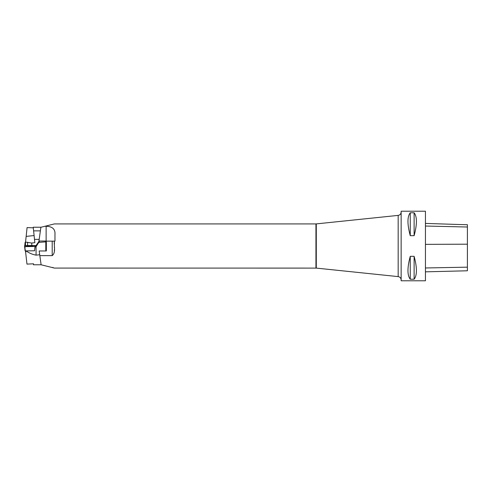 <?xml version="1.0" encoding="UTF-8"?>
<svg xmlns="http://www.w3.org/2000/svg" width="492" height="492" viewBox="0 0 492 492"><rect width="100%" height="100%" fill="white"/><g stroke="black" fill="none" stroke-linecap="round" stroke-linejoin="round"><path stroke-width="0.74" d="M31.617 243.036L25.566 242.064L27.078 227.581L25.486 242.697L25.141 242.279L25.486 242.273M38.954 241.031L40.898 227.23L33.228 227.23L34.852 242.697L31.777 243.017L31.777 245.496M25.566 242.064L25.486 242.697M25.486 242.87L25.486 245.6M40.381 230.871L33.61 230.871M39.188 239.376L34.508 239.376M33.29 227.833L27.078 227.581M24.778 245.619L25.277 242.697M24.871 244.856L25.141 242.685M24.871 244.426L25.141 242.279L24.871 244.426M315.95 268.085L315.95 223.915L316.288 223.897L316.288 268.103L54.415 268.085L41.119 264.782L39.175 250.969L45.799 250.969L45.799 241.031L39.194 241.031L35.971 245.637L35.971 246.818L39.606 241.031M41.119 264.77L33.45 264.77L33.548 263.81L26.968 264.099L25.652 252.445L26.131 250.926C29.114 253.066 32.429 254.475 36.07 255.139L36.07 246.818L35.067 246.836M25.492 250.932L25.652 252.445M45.799 241.861L38.85 242.396M39.711 254.758L36.07 255.139M35.971 245.637L35.117 245.637M27.607 246.271A3.278 0.314 180 0 1 29.858 246.185A3.278 0.314 180 0 1 32.109 246.271M33.124 245.982A3.315 0.314 180 0 1 33.173 246.037A3.315 0.314 180 0 1 30.135 246.351A3.315 0.314 180 0 1 26.599 246.092A3.315 0.314 180 0 1 26.543 246.037A3.315 0.314 180 0 1 29.557 245.723A3.315 0.314 180 0 1 33.124 245.982M34.754 246.467L25.117 246.627L24.6 246.584L24.6 245.649L35.117 245.49L34.754 246.467L24.6 246.584L24.963 245.606L35.117 245.49L34.581 250.766M25.117 246.627L24.871 248.798L24.6 246.584L25.141 250.92L34.44 250.779M25.141 250.92L25.067 248.811L25.332 250.932M34.846 248.632L35.117 246.424L34.846 248.632M315.95 223.915L54.415 223.915L44.907 226.277L46.131 226.277C52.392 226.449 55.338 229.149 54.969 234.364L54.969 241.142L54.348 241.142C53.806 245.877 56.1 252.513 52.207 255.625L39.834 255.625M54.354 250.858L54.397 249.684M54.415 247.888L54.415 246M54.415 244.112L54.397 242.316M401.146 280.784L401.146 211.216L425.439 211.216L425.439 280.784L401.146 280.784M410.254 256.326L414.123 256.326C417.173 267.697 417.173 275.323 414.123 279.216L410.254 279.216C407.204 275.323 407.204 267.697 410.254 256.326L410.254 279.216M410.254 212.784L414.123 212.784C417.173 216.677 417.173 224.303 414.123 235.674L410.254 235.674C407.204 224.303 407.204 216.677 410.254 212.784L410.254 235.674M425.439 271.836L467.4 270.784L467.4 224.709L460.278 224.549L467.4 224.709M425.439 223.417L460.278 224.549M414.123 279.216L414.123 256.326M414.123 235.674L414.123 212.784M316.288 268.103L398.176 276.609L398.176 215.391C400.002 215.047 400.992 213.946 401.146 212.095L401.146 246M401.146 279.905C400.992 278.054 400.002 276.953 398.176 276.609M44.907 226.277L40.885 227.273M45.799 250.969L46.353 250.969L46.353 241.031L45.799 241.031M54.348 241.142L46.353 241.142M50.141 224.973L49.323 225.182M27.607 245.563L27.607 242.224M34.102 235.557L26.15 236.394M24.994 245.606L25.012 244.862M467.4 267.162L425.439 267.974M467.4 244.186L425.439 244.364M467.4 227.015L425.439 226.031M52.207 255.625L52.207 241.142M46.131 241.031L46.131 226.277M316.288 223.897L398.176 215.391M52.865 267.697L52.945 267.365"/></g></svg>
